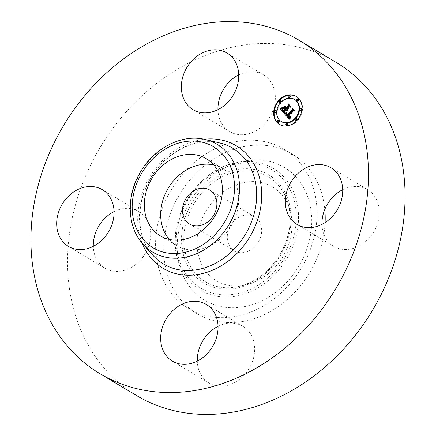 <?xml version="1.0" encoding="UTF-8"?>
<svg xmlns="http://www.w3.org/2000/svg" width="436" height="436" viewBox="0 0 436 436"><rect width="100%" height="100%" fill="white"/><g stroke="black" fill="none" stroke-linecap="round" stroke-linejoin="round"><path stroke-width="0.33" stroke-dasharray="2.18 1.64" d="M213.765 164.944A44.913 36.7 120.9 0 1 221.417 167.767A44.913 36.7 120.9 0 1 222.725 168.509A44.913 36.7 120.9 0 1 231.669 225.09A44.913 36.7 120.9 0 1 177.975 246.367A44.913 36.7 120.9 0 1 176.662 245.626A44.913 36.7 120.9 0 1 169.282 239.424M258.761 241.402A19.784 16.165 120.9 0 1 234.334 250.798A19.784 16.165 120.9 0 1 230.192 226.23A19.784 16.165 120.9 0 1 254.619 216.834A19.784 16.165 120.9 0 1 258.761 241.402M288.065 204.876A54.691 44.69 120.9 0 1 289.962 210.103A54.691 44.69 120.9 0 1 245.163 285.106A54.691 44.69 120.9 0 1 200.887 262.75A54.691 44.69 120.9 0 1 225.537 190.314A54.691 44.69 120.9 0 1 288.065 204.876M306.17 192.859A77.412 63.258 120.9 0 1 271.279 295.39A77.412 63.258 120.9 0 1 182.782 274.773A77.412 63.258 120.9 0 1 180.095 267.377A77.412 63.258 120.9 0 1 243.506 161.216A77.412 63.258 120.9 0 1 306.17 192.859M325.098 222.605A92.901 75.913 120.9 0 1 311.549 269.437A92.901 75.913 120.9 0 1 196.838 313.571A92.901 75.913 120.9 0 1 177.403 198.195A92.901 75.913 120.9 0 1 292.115 154.061A92.901 75.913 120.9 0 1 324.793 209.46M169.233 193.311A92.901 75.913 120.9 0 1 283.945 149.177A92.901 75.913 120.9 0 1 303.374 264.554A92.901 75.913 120.9 0 1 188.668 308.688A92.901 75.913 120.9 0 1 169.233 193.311M136.724 395.643A194.189 158.677 120.9 0 1 96.105 154.475A194.189 158.677 120.9 0 1 335.884 62.223M342.707 189.66A33.027 26.988 120.9 0 1 366.6 189.077A33.027 26.988 120.9 0 1 367.564 189.622A33.027 26.988 120.9 0 1 374.137 231.227A33.027 26.988 120.9 0 1 334.657 246.869A33.027 26.988 120.9 0 1 333.693 246.324A33.027 26.988 120.9 0 1 321.942 224.42M218.044 326.341A33.027 26.988 120.9 0 1 242.901 326.302A33.027 26.988 120.9 0 1 249.812 367.314A33.027 26.988 120.9 0 1 209.035 383.004A33.027 26.988 120.9 0 1 197.285 361.101M114.058 211.58A33.027 26.988 120.9 0 1 137.95 210.997A33.027 26.988 120.9 0 1 138.915 211.542A33.027 26.988 120.9 0 1 145.493 253.147A33.027 26.988 120.9 0 1 106.008 268.794A33.027 26.988 120.9 0 1 105.043 268.249A33.027 26.988 120.9 0 1 93.293 246.34M238.715 74.899A33.027 26.988 120.9 0 1 263.573 74.861A33.027 26.988 120.9 0 1 270.484 115.878A33.027 26.988 120.9 0 1 229.707 131.568A33.027 26.988 120.9 0 1 217.956 109.659M279.71 124.598A16.35 13.358 -59.1 0 0 279.95 124.745A16.35 13.358 -59.1 0 0 297.434 120.75A16.35 13.358 -59.1 0 0 296.714 96.678A16.35 13.358 -59.1 0 0 296.469 96.536M294.938 99.653A12.878 10.524 -59.1 0 0 281.166 102.798A12.878 10.524 -59.1 0 0 281.727 121.769M279.089 120.554A0.992 0.812 -59.1 0 0 278.075 122.254M280.708 100.885A0.992 0.812 -59.1 0 0 279.694 102.585M276.195 111.071A0.992 0.812 -59.1 0 0 275.181 112.777M298.595 99.168A0.992 0.812 -59.1 0 0 297.575 100.869M289.984 95.953A0.992 0.812 -59.1 0 0 288.97 97.653M296.976 118.837A0.992 0.812 -59.1 0 0 295.962 120.538M287.7 123.77A0.992 0.812 -59.1 0 0 286.681 125.47M301.489 108.646A0.992 0.812 -59.1 0 0 300.475 110.352M284.212 113.589L284.703 113.883L284.779 112.613L286.79 110.412L288.098 110.624M284.288 112.325L284.779 112.613M287.547 110.313L287.417 109.725M287.449 109.758L287.82 109.79M287.749 109.752L289.597 107.338L290.861 107.37L288.888 105.441M286.398 109.093L285.487 108.09L285.607 106.482L285.051 107.098M283.978 108.275L283.613 108.673L285.051 108.493M285.624 109.185L283.814 111.175L282.811 110.008L282.615 109.065L282.92 110.482M283.395 111.022L283.787 111.425L285.754 109.267M283.765 111.976L282.386 110.177L282.659 108.477L281.945 108.847M284.228 113.355L284.703 113.883M286.632 110.346L286.926 110.521M286.572 110.319L287.062 110.608M286.714 110.384L287.204 110.679M286.855 110.428L287.346 110.722M287.002 110.455L287.493 110.744M287.15 110.455L287.64 110.749M287.297 110.433L287.787 110.728M287.449 110.395L287.94 110.684M287.815 110.128L288.305 110.422M287.782 110.199L288.18 110.439M286.97 109.965L287.46 110.254M286.888 109.899L287.378 110.188M286.812 109.818L287.302 110.112M286.757 109.752L287.248 110.041M286.703 109.676L287.193 109.97M287.291 109.703L287.575 109.872M287.171 109.638L287.656 109.932M287.259 109.687L287.744 109.981M287.346 109.73L287.836 110.019M287.438 109.758L287.929 110.052M287.537 109.774L288.027 110.068M287.635 109.785L288.125 110.079M287.738 109.785L288.229 110.079M287.983 109.85L288.332 110.068M287.869 109.583L288.36 109.872M287.858 109.643L288.261 109.877M287.853 109.692L288.163 109.877M287.188 109.409L287.673 109.703M287.117 109.354L287.607 109.649M287.057 109.289L287.547 109.583M289.106 107.043L289.597 107.338M290.371 107.082L290.861 107.37M288.419 104.923L288.91 105.218M284.997 107.796L285.487 108.09M285.117 106.188L285.607 106.482M283.122 108.379L283.613 108.673M283.455 110.957L283.814 111.175M283.215 110.782L283.705 111.071M283.117 110.684L283.607 110.978M283.029 110.597L283.52 110.891M282.948 110.515L283.438 110.809M282.877 110.433L283.367 110.728M282.784 110.335L283.275 110.624M282.697 110.232L283.187 110.526M282.741 110.21L283.106 110.428M282.544 110.046L283.035 110.335M282.479 109.954L282.969 110.248M282.419 109.872L282.91 110.166M282.365 109.79L282.855 110.085M282.25 109.572L282.741 109.861M282.196 109.431L282.686 109.725M282.157 109.278L282.648 109.572M282.13 109.12L282.621 109.414M282.125 108.771L282.615 109.065M282.136 109.136L282.539 109.382M282.168 109.322L282.533 109.54M282.223 109.507L282.555 109.703M283.296 111.131L283.787 111.425M283.133 111.518L283.623 111.812M282.751 111.087L283.242 111.382M282.523 110.842L283.013 111.136M282.403 110.711L282.893 111M282.299 110.581L282.79 110.875M282.206 110.455L282.697 110.749M282.119 110.335L282.61 110.624M282.048 110.215L282.539 110.51M281.983 110.101L282.474 110.395M281.934 109.992L282.424 110.281M281.896 109.883L282.386 110.177M281.863 109.779L282.354 110.074M281.847 109.681L282.337 109.97M281.836 109.578L282.326 109.867M281.836 109.463L282.326 109.752M281.847 109.338L282.337 109.632M281.869 109.202L282.354 109.496M281.896 109.06L282.381 109.354M281.928 108.907L282.419 109.196M281.978 108.738L282.468 109.033M282.032 108.564L282.523 108.858M282.092 108.379L282.583 108.673M282.168 108.188L282.659 108.477M289.45 119.028L289.88 119.491L290.73 117.475L289.929 117.834M289.39 119.197L289.88 119.491M289.199 117.764L288.338 116.886L288.616 116.679M289.008 117.104L289.804 117.415L290.736 116.837L289.673 117.24L288.692 116.494L293.439 111.294L294.551 111.294L292.725 109.529M287.471 115.992L286.67 114.859L287.09 113.338L286.288 113.791M289.482 118.946L289.973 119.235M289.575 118.696L290.065 118.99M289.668 118.456L290.158 118.75M289.76 118.227L290.251 118.521M289.853 118.003L290.343 118.298M289.951 117.785L290.441 118.08M290.044 117.578L290.534 117.867M290.142 117.377L290.632 117.666M290.24 117.18L290.73 117.475M290.289 116.941L290.779 117.235M290.256 117.115L290.659 117.355M290.202 117.257L290.54 117.458M290.136 117.388L290.42 117.556M288.61 117.409L289.101 117.704M288.507 117.339L288.997 117.633M288.409 117.251L288.899 117.546M288.305 117.159L288.796 117.453M288.201 117.05L288.692 117.344M288.131 116.968L288.621 117.262M288.06 116.881L288.55 117.175M287.989 116.788L288.479 117.082M287.918 116.695L288.409 116.984M287.847 116.592L288.338 116.886M289.466 117.393L289.03 117.126M288.806 117.028L289.204 117.262M288.801 117.022L289.291 117.317M288.888 117.066L289.379 117.36M289.057 117.121L289.548 117.415M289.144 117.131L289.635 117.426M289.373 117.148L289.804 117.415M289.4 117.099L289.891 117.393M289.493 117.071L289.984 117.36M289.591 117.028L290.082 117.322M289.689 116.973L290.18 117.268M289.902 116.837L290.392 117.126M290.011 116.75L290.501 117.044M290.125 116.652L290.616 116.946M290.245 116.543L290.736 116.837M290.142 116.434L290.632 116.723M290.174 116.608L290.529 116.821M290.076 116.695L290.43 116.903M289.984 116.772L290.332 116.979M289.896 116.837L290.24 117.044M289.657 116.99L289.978 117.186M289.526 117.055L289.82 117.235M288.801 116.804L289.291 117.099M288.725 116.75L289.215 117.039M288.643 116.679L289.133 116.973M288.561 116.603L289.052 116.897M288.479 116.521L288.97 116.81M288.201 116.199L288.692 116.494M292.948 111L293.439 111.294M294.06 111.006L294.551 111.294M292.245 109L292.736 109.289M286.899 115.627L287.389 115.922M286.823 115.556L287.313 115.845M286.746 115.48L287.237 115.774M286.675 115.404L287.166 115.698M286.599 115.327L287.09 115.616M286.517 115.229L287.008 115.524M286.447 115.131L286.937 115.426M286.381 115.039L286.866 115.327M286.321 114.941L286.812 115.235M286.272 114.848L286.763 115.142M286.234 114.75L286.725 115.044M286.201 114.657L286.692 114.951M286.18 114.564L286.67 114.859M286.169 114.472L286.659 114.766M286.163 114.379L286.654 114.668M286.163 114.281L286.654 114.575M286.18 114.183L286.67 114.472M286.196 114.074L286.686 114.368M286.229 113.965L286.719 114.259M286.267 113.851L286.757 114.139M286.316 113.725L286.801 114.019M286.37 113.6L286.861 113.894M286.648 113.605L286.921 113.763M286.507 113.333L286.997 113.627M286.588 113.191L287.079 113.485M286.599 113.044L287.09 113.338M286.588 113.18L286.975 113.409M286.534 113.284L286.861 113.48M286.479 113.382L286.757 113.545M283.133 107.959L283.52 108.362L285.547 105.91L283.487 108.172M283.029 108.068L283.52 108.362M285.09 105.812L285.58 106.106M285.057 105.621L285.547 105.91M284.855 113.524L285.438 113.791L287.084 112.788L285.117 113.682M284.659 113.573L285.149 113.861M284.801 113.54L285.291 113.834M284.948 113.496L285.438 113.791M285.111 113.442L285.602 113.736M285.286 113.371L285.776 113.665M285.678 113.197L286.169 113.491M285.891 113.088L286.381 113.382M286.114 112.968L286.605 113.262M286.354 112.837L286.844 113.131M286.654 112.657L287.144 112.951M286.594 112.499L287.084 112.788M286.517 112.739L286.839 112.929M286.288 112.875L286.599 113.06M286.065 112.995L286.376 113.18M285.858 113.104L286.158 113.284M285.662 113.202L285.956 113.382M285.302 113.365L285.585 113.534M285.144 113.431L285.417 113.594M284.991 113.48L285.264 113.643M280.299 108.515L280.555 108.842L281.296 108.706L282.735 107.866L280.561 108.673M280.065 108.548L280.555 108.842M280.321 108.515L280.811 108.804M281.04 108.346L281.531 108.635M281.89 107.981L282.381 108.27M282.081 107.861L282.572 108.155M282.266 107.736L282.751 108.03M282.245 107.572L282.735 107.866M282.223 107.768L282.572 107.975M282.054 107.877L282.392 108.079M281.879 107.981L282.201 108.177M281.062 108.335L281.334 108.499M286.43 113.742L287.52 115.208L286.921 114.036M286.447 113.834L286.899 114.101M287.21 115.153L287.569 115.551L292.54 110.101L292.736 108.717M294.18 110.313L292.611 108.542M292.6 108.635L292.382 110.014L287.52 115.208M286.479 114.003L286.866 114.232M286.528 114.167L286.844 114.352M287.079 115.257L287.569 115.551M294.147 110.526L294.638 110.815M294.186 110.281L294.676 110.575M292.153 108.041L292.643 108.33M287.253 115.066L287.586 115.262M286.964 114.853L287.455 115.148M286.91 114.793L287.4 115.088M286.834 114.701L287.324 114.995M286.763 114.608L287.248 114.902M286.697 114.51L287.188 114.804M286.637 114.412L287.128 114.701M286.539 114.199L287.03 114.494M286.507 114.09L286.997 114.385M286.474 113.976L286.964 114.27M286.452 113.861L286.942 114.156M285.149 107.082L285.629 107.61M286.049 108.112L286.425 108.526L288.654 106.084L288.926 104.515M290.643 106.406L288.796 104.335M288.779 104.427L288.496 106.041L286.457 108.275L285.64 107.376M285.934 108.237L286.425 108.526M288.163 105.795L288.654 106.084M290.616 106.629L291.106 106.918M290.649 106.379L291.139 106.667M288.343 103.833L288.834 104.128M288.136 105.823L288.496 106.041M286.092 108.063L286.457 108.275M188.172 261.665A61.171 49.982 -59.1 0 0 237.691 286.67A61.171 49.982 -59.1 0 0 287.798 202.784A61.171 49.982 -59.1 0 0 285.673 196.936A61.171 49.982 -59.1 0 0 215.744 180.646A61.171 49.982 -59.1 0 0 188.172 261.665M286.556 195.573A63.051 51.524 -59.1 0 0 214.474 178.782A63.051 51.524 -59.1 0 0 186.052 262.292A63.051 51.524 -59.1 0 0 258.134 279.089A63.051 51.524 -59.1 0 0 286.556 195.573M291.335 192.401A69.046 56.418 -59.1 0 0 212.397 174.013A69.046 56.418 -59.1 0 0 181.272 265.464A69.046 56.418 -59.1 0 0 260.21 283.852A69.046 56.418 -59.1 0 0 291.335 192.401M180.39 266.832A70.932 57.961 -59.1 0 0 261.48 285.722A70.932 57.961 -59.1 0 0 293.455 191.775A70.932 57.961 -59.1 0 0 236.029 162.781A70.932 57.961 -59.1 0 0 177.926 260.052A70.932 57.961 -59.1 0 0 180.39 266.832M142.79 243.888A62.784 51.306 120.9 0 1 139.645 174.198A62.784 51.306 120.9 0 1 205.138 139.504M152.753 255.104A67.455 55.121 120.9 0 1 149.374 180.232A67.455 55.121 120.9 0 1 219.739 142.964C193.513 136.512 162.911 154.911 149.684 180.45C135.225 205.83 136.806 237.898 152.753 255.104M142.109 243.103A71.357 58.31 120.9 0 1 148.18 179.703A71.357 58.31 120.9 0 1 204.13 139.28M283.324 111.098L283.667 111.3M282.119 108.302L282.528 108.548M282.076 108.428L282.403 108.619M279.16 100.83L279.65 101.125M295.428 118.788L295.919 119.077M234.334 250.798L189.551 224.05M254.619 216.834L209.841 190.085M289.962 210.103L287.798 202.784C298.873 235.304 271.574 281.007 237.691 286.67L245.163 285.106M283.945 149.177L292.115 154.061M188.668 308.688L196.838 313.571M229.707 131.568L193.099 109.698M263.573 74.861L226.965 52.996M138.915 211.542L102.307 189.676M105.043 268.249L68.436 246.378M242.901 326.302L206.293 304.432M209.035 383.004L172.427 361.139M367.564 189.622L330.957 167.751M333.693 246.324L297.085 224.458M180.095 267.377L177.926 260.052C165.124 221.957 196.418 169.566 236.029 162.781L243.506 161.216M206.386 158.748L222.725 168.509M160.323 235.865L176.662 245.626M279.46 124.451L279.95 124.745M296.224 96.383L296.714 96.678"/><path stroke-width="0.65" d="M169.282 239.424A44.913 36.7 120.9 0 1 168.187 188.248A44.913 36.7 120.9 0 1 213.765 164.944M213.978 214.654A19.784 16.165 120.9 0 1 189.551 224.05A19.784 16.165 120.9 0 1 185.414 199.481A19.784 16.165 120.9 0 1 209.841 190.085A19.784 16.165 120.9 0 1 213.978 214.654M324.793 209.46A92.901 75.913 120.9 0 1 325.098 222.605M299.276 40.357L335.884 62.223A194.189 158.677 120.9 0 1 376.502 303.396A194.189 158.677 120.9 0 1 136.724 395.643L100.117 373.777A194.189 158.677 120.9 0 1 59.498 132.604A194.189 158.677 120.9 0 1 299.276 40.357A194.189 158.677 120.9 0 1 339.895 281.525A194.189 158.677 120.9 0 1 100.117 373.777M321.942 224.42A33.027 26.988 120.9 0 1 342.707 189.66M197.285 361.101A33.027 26.988 120.9 0 1 202.124 341.988A33.027 26.988 120.9 0 1 218.044 326.341M93.293 246.34A33.027 26.988 120.9 0 1 114.058 211.58M217.956 109.659A33.027 26.988 120.9 0 1 222.796 90.552A33.027 26.988 120.9 0 1 238.715 74.899M233.876 94.013A33.027 26.988 120.9 0 1 193.099 109.698A33.027 26.988 120.9 0 1 186.188 68.686A33.027 26.988 120.9 0 1 226.965 52.996A33.027 26.988 120.9 0 1 233.876 94.013M101.343 189.131A33.027 26.988 120.9 0 1 102.307 189.676A33.027 26.988 120.9 0 1 108.88 231.282A33.027 26.988 120.9 0 1 69.4 246.923A33.027 26.988 120.9 0 1 68.436 246.378A33.027 26.988 120.9 0 1 61.863 204.773A33.027 26.988 120.9 0 1 101.343 189.131M165.517 320.122A33.027 26.988 120.9 0 1 206.293 304.432A33.027 26.988 120.9 0 1 213.204 345.448A33.027 26.988 120.9 0 1 172.427 361.139A33.027 26.988 120.9 0 1 165.517 320.122M329.992 167.206A33.027 26.988 120.9 0 1 330.957 167.751A33.027 26.988 120.9 0 1 337.529 209.356A33.027 26.988 120.9 0 1 298.05 225.003A33.027 26.988 120.9 0 1 297.085 224.458A33.027 26.988 120.9 0 1 290.507 182.853A33.027 26.988 120.9 0 1 329.992 167.206M205.073 158.006A44.913 36.7 120.9 0 1 206.386 158.748A44.913 36.7 120.9 0 1 215.33 215.33A44.913 36.7 120.9 0 1 161.631 236.601A44.913 36.7 120.9 0 1 160.323 235.865A44.913 36.7 120.9 0 1 151.379 179.278A44.913 36.7 120.9 0 1 205.073 158.006M296.943 120.461A16.35 13.358 120.9 0 1 279.46 124.451A16.35 13.358 120.9 0 1 278.746 100.378A16.35 13.358 120.9 0 1 296.224 96.383A16.35 13.358 120.9 0 1 296.943 120.461M296.469 96.536A16.35 13.358 -59.1 0 0 279.236 100.667A16.35 13.358 -59.1 0 0 279.71 124.598M281.236 121.475L281.727 121.769A12.878 10.524 -59.1 0 0 295.504 118.625A12.878 10.524 -59.1 0 0 294.938 99.653L294.447 99.359A12.878 10.524 120.9 0 1 295.014 118.33A12.878 10.524 120.9 0 1 281.236 121.475A12.878 10.524 120.9 0 1 280.675 102.509A12.878 10.524 120.9 0 1 294.447 99.359M277.585 121.96L278.075 122.254A0.992 0.812 -59.1 0 0 279.089 120.554L278.599 120.26A0.992 0.812 120.9 0 1 277.585 121.96A0.992 0.812 120.9 0 1 278.599 120.26M279.204 102.291L279.694 102.585A0.992 0.812 -59.1 0 0 280.708 100.885L280.217 100.591A0.992 0.812 120.9 0 1 279.204 102.291A0.992 0.812 120.9 0 1 280.217 100.591M274.691 112.483L275.181 112.777A0.992 0.812 -59.1 0 0 276.195 111.071L275.705 110.782A0.992 0.812 120.9 0 1 274.691 112.483A0.992 0.812 120.9 0 1 275.705 110.782M297.085 100.574L297.575 100.869A0.992 0.812 -59.1 0 0 298.595 99.168L298.104 98.874A0.992 0.812 120.9 0 1 297.085 100.574A0.992 0.812 120.9 0 1 298.104 98.874M288.479 97.359L288.97 97.653A0.992 0.812 -59.1 0 0 289.984 95.953L289.493 95.658A0.992 0.812 120.9 0 1 288.479 97.359A0.992 0.812 120.9 0 1 289.493 95.658M295.472 120.243L295.962 120.538A0.992 0.812 -59.1 0 0 296.976 118.837L296.485 118.543A0.992 0.812 120.9 0 1 295.472 120.243A0.992 0.812 120.9 0 1 296.485 118.543M286.19 125.176L286.681 125.47A0.992 0.812 -59.1 0 0 287.7 123.77L287.21 123.475A0.992 0.812 120.9 0 1 286.19 125.176A0.992 0.812 120.9 0 1 287.21 123.475M299.984 110.057L300.475 110.352A0.992 0.812 -59.1 0 0 301.489 108.646L300.998 108.357A0.992 0.812 120.9 0 1 299.984 110.057A0.992 0.812 120.9 0 1 300.998 108.357M284.577 113.992L286.599 113.044L286.18 114.564L286.981 115.698L292.196 110.085L292.245 109L294.06 111.006L292.948 111L288.201 116.199L289.035 116.919L290.125 116.652L289.144 117.131L288.125 116.385L287.847 116.592L289.003 117.578L290.289 116.941L289.39 119.197L284.577 113.992L289.45 119.028M284.626 113.387L286.594 112.499L284.855 113.524M286.43 113.742L287.095 114.973L291.891 109.719L292.153 108.041L294.186 110.281L292.245 108.422L292.049 109.812L287.079 115.257L286.408 114.39L286.43 113.742M284.212 113.589L280.086 109.033L282.168 108.188L281.896 109.883L283.275 111.687L285.504 109.24L285.264 108.973L283.296 111.131L282.163 109.747L282.125 108.771L282.321 109.714L283.324 110.88L285.166 108.864L284.566 108.199L283.122 108.379L285.117 106.188L284.997 107.796L285.907 108.798L288.31 106.166L288.419 104.923L290.371 107.082L289.106 107.043L287.057 109.289L287.842 109.774L286.703 109.676L287.765 110.243L287.002 110.455L286.299 110.117L284.288 112.325L284.212 113.589M280.07 108.384L282.245 107.572L280.299 108.515M282.997 107.877L285.057 105.621L283.133 107.959M285.149 107.082L285.967 107.986L288.005 105.746L288.343 103.833L290.649 106.379L288.441 104.22L288.163 105.795L285.934 108.237L285.149 107.082M286.926 109.431L287.449 109.758M288.888 105.441L288.801 106.46L286.398 109.093L285.907 108.798M285.051 107.098L283.978 108.275M284.566 108.199L285.624 109.185M282.92 110.482L283.395 111.022M285.264 108.973L285.994 109.534L283.765 111.976L283.275 111.687M281.945 108.858L280.577 109.327L284.228 113.355M286.299 110.117L286.79 110.406M287.351 110.128L287.651 110.308M287.248 110.101L287.618 110.324M287.002 109.512L287.389 109.741M287.493 109.556L287.842 109.768M287.411 109.534L287.82 109.774M288.31 106.166L288.801 106.46M285.166 108.864L285.656 109.153M282.163 109.747L282.452 109.921M282.25 109.916L282.621 110.139M282.354 110.09L282.811 110.363M282.484 110.264L282.975 110.559M282.637 110.444L283.127 110.739M282.964 110.793L283.378 111.044M283.068 110.902L283.351 111.071M285.504 109.24L285.994 109.534M281.563 108.51L281.972 108.755M281.465 108.559L281.945 108.847M281.367 108.608L281.858 108.902M281.28 108.651L281.77 108.94M281.122 108.722L281.612 109.011M280.98 108.777L281.471 109.065M280.828 108.831L281.318 109.12M280.74 108.858L281.231 109.147M280.642 108.886L281.133 109.18M280.544 108.913L281.035 109.207M280.086 109.033L280.577 109.327M289.929 117.834L288.708 117.469M288.125 116.385L289.008 117.104M292.725 109.529L292.687 110.379L287.471 115.992L286.981 115.698M286.288 113.791L285.068 114.287M289.706 117.42L290.033 117.611M289.597 117.475L289.984 117.709M289.493 117.524L289.945 117.796M289.39 117.556L289.88 117.851M289.291 117.584L289.782 117.873M289.193 117.595L289.684 117.884M289.095 117.589L289.586 117.884M289.003 117.578L289.493 117.873M288.905 117.556L289.395 117.845M288.806 117.518L289.297 117.813M288.36 116.657L288.85 116.946M288.447 116.75L288.937 117.044M288.539 116.832L288.986 117.099M288.627 116.908L288.899 117.071M289.035 116.919L289.357 117.11M288.959 116.892L289.335 117.115M288.883 116.853L289.324 117.121M292.196 110.085L292.687 110.379M286.158 113.311L286.43 113.474M286.054 113.371L286.387 113.567M285.956 113.42L286.343 113.654M285.858 113.469L286.31 113.742M285.76 113.518L286.25 113.812M285.667 113.556L286.158 113.851M285.575 113.594L286.065 113.889M284.675 113.954L285.166 114.243M287.03 114.913L286.719 114.859M292.245 108.422L294.18 110.313M286.37 114.287L286.67 114.461M286.408 114.39L286.752 114.597M286.468 114.51L286.872 114.755M286.55 114.641L287.041 114.935M286.599 114.712L287.09 115M286.654 114.782L287.144 115.077M286.784 114.941L287.161 115.164M286.861 115.022L287.139 115.191M285.629 107.61L286.049 108.112M285.139 107.354L285.629 107.643M288.441 104.22L290.643 106.406M140.839 174.727A58.882 48.118 120.9 0 1 211.825 145.782A58.882 48.118 120.9 0 1 225.864 219.88A58.882 48.118 120.9 0 1 154.878 248.825A58.882 48.118 120.9 0 1 140.839 174.727M230.301 222.349A62.784 51.306 120.9 0 1 142.79 243.888L152.753 255.104A67.455 55.121 120.9 0 0 246.776 231.963A67.455 55.121 120.9 0 0 219.739 142.964L205.138 139.504A62.784 51.306 120.9 0 1 230.301 222.349M204.13 139.28A71.357 58.31 120.9 0 1 251.212 234.426A71.357 58.31 120.9 0 1 193.186 275.056A71.357 58.31 120.9 0 1 142.109 243.103M282.746 110.564L283.237 110.858M282.855 110.684L283.346 110.973M281.672 108.455L282.005 108.651M280.441 108.946L280.931 109.234M280.326 108.973L280.817 109.267M280.206 109.005L280.697 109.294M280.261 102.051L280.751 102.346M296.529 120.004L297.02 120.298M205.138 139.504C181.54 133.449 152.785 148.796 139.335 173.98C126.091 197.263 127.345 227.052 142.79 243.888"/></g></svg>
